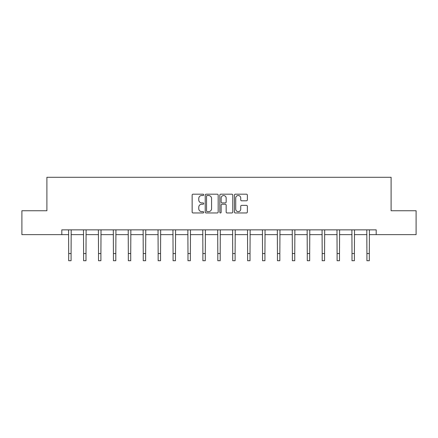 <?xml version="1.0" encoding="UTF-8"?>
<svg xmlns="http://www.w3.org/2000/svg" width="438" height="438" viewBox="0 0 438 438"><rect width="100%" height="100%" fill="white"/><g stroke="black" fill="none" stroke-linecap="round" stroke-linejoin="round"><path stroke-width="0.66" d="M203.708 194.85A0.657 0.657 0 0 0 203.051 194.193L193.081 194.193A0.936 0.936 0 0 0 192.145 195.134L192.145 212.019A0.936 0.936 0 0 0 193.081 212.961L203.051 212.961A0.657 0.657 0 0 0 203.708 212.304A0.657 0.657 0 0 0 203.051 211.647L201.759 211.647A3 3 0 0 1 198.759 208.641L198.759 207.234A3 3 0 0 1 201.759 204.234L203.051 204.234A0.657 0.657 0 0 0 203.708 203.577A0.657 0.657 0 0 0 203.051 202.92L201.759 202.92A3 3 0 0 1 198.759 199.92L198.759 198.513A3 3 0 0 1 201.759 195.507L203.051 195.507A0.657 0.657 0 0 0 203.708 194.85M246.419 200.807A0.936 0.936 0 0 0 247.361 199.87L247.361 195.134A0.936 0.936 0 0 0 246.419 194.193L235.348 194.193A0.936 0.936 0 0 0 234.412 195.134L234.412 212.019A0.936 0.936 0 0 0 235.348 212.961L246.419 212.961A0.936 0.936 0 0 0 247.361 212.019L247.361 206.298A0.936 0.936 0 0 0 246.419 205.362L241.683 205.362A0.936 0.936 0 0 0 240.741 206.298L240.741 209.134A2.508 2.508 0 0 1 238.234 211.647A2.508 2.508 0 0 1 235.726 209.134L235.726 198.02A2.508 2.508 0 0 1 238.234 195.507A2.508 2.508 0 0 1 240.741 198.02L240.741 199.87A0.936 0.936 0 0 0 241.683 200.807L246.419 200.807M61.807 234.642L21.9 234.642L21.9 210.744L46.893 210.744L46.893 177.291L391.107 177.291L391.107 210.744L416.1 210.744L416.1 234.642L376.193 234.642L376.193 229.862L61.807 229.862L61.807 234.642L68.689 234.642M218.179 195.134A0.936 0.936 0 0 0 217.243 194.193L206.172 194.193A0.936 0.936 0 0 0 205.23 195.134L205.23 212.019A0.936 0.936 0 0 0 206.172 212.961L217.243 212.961A0.936 0.936 0 0 0 218.179 212.019L218.179 195.134M220.757 194.193L231.828 194.193A0.936 0.936 0 0 1 232.77 195.134L232.77 212.019A0.936 0.936 0 0 1 231.828 212.961L227.092 212.961A0.936 0.936 0 0 1 226.156 212.019L226.156 205.17A0.936 0.936 0 0 0 225.214 204.234L222.071 204.234A0.936 0.936 0 0 0 221.135 205.17L221.135 212.304A0.657 0.657 0 0 1 220.478 212.961A0.657 0.657 0 0 1 219.821 212.304L219.821 195.134A0.936 0.936 0 0 1 220.757 194.193M71.082 234.642L83.603 234.642M85.99 234.642L98.512 234.642M100.904 234.642L113.426 234.642M115.813 234.642L128.334 234.642M130.727 234.642L143.248 234.642M145.635 234.642L158.156 234.642M160.549 234.642L173.07 234.642M175.463 234.642L187.984 234.642M190.371 234.642L202.893 234.642M205.285 234.642L217.806 234.642M220.194 234.642L232.715 234.642M235.107 234.642L247.629 234.642M250.016 234.642L262.537 234.642M264.93 234.642L277.451 234.642M279.844 234.642L292.365 234.642M294.752 234.642L307.273 234.642M309.666 234.642L322.187 234.642M324.574 234.642L337.096 234.642M339.488 234.642L352.01 234.642M354.397 234.642L366.918 234.642M369.311 234.642L376.193 234.642M207.201 195.507A0.657 0.657 0 0 0 206.544 196.164L206.544 210.99A0.657 0.657 0 0 0 207.201 211.647L208.565 211.647A3 3 0 0 0 211.565 208.641L211.565 198.513A3 3 0 0 0 208.565 195.507L207.201 195.507M226.156 198.064A2.508 2.508 0 0 0 223.643 195.556A2.508 2.508 0 0 0 221.135 198.064L221.135 201.984A0.936 0.936 0 0 0 222.071 202.92L225.214 202.92A0.936 0.936 0 0 0 226.156 201.984L226.156 198.064M68.569 229.862L68.689 253.542L71.082 253.542L71.202 229.862M68.689 253.542L68.689 260.709L71.082 260.709L71.082 253.542M83.483 229.862L83.603 253.542L85.99 253.542L86.111 229.862M83.603 253.542L83.603 260.709L85.99 260.709L85.99 253.542M98.391 229.862L98.512 253.542L100.904 253.542L101.025 229.862M98.512 253.542L98.512 260.709L100.904 260.709L100.904 253.542M113.305 229.862L113.426 253.542L115.813 253.542L115.933 229.862M113.426 253.542L113.426 260.709L115.813 260.709L115.813 253.542M128.214 229.862L128.334 253.542L130.727 253.542L130.847 229.862M128.334 253.542L128.334 260.709L130.727 260.709L130.727 253.542M143.127 229.862L143.248 253.542L145.635 253.542L145.761 229.862M143.248 253.542L143.248 260.709L145.635 260.709L145.635 253.542M158.036 229.862L158.156 253.542L160.549 253.542L160.669 229.862M158.156 253.542L158.156 260.709L160.549 260.709L160.549 253.542M172.95 229.862L173.07 253.542L175.463 253.542L175.583 229.862M173.07 253.542L173.07 260.709L175.463 260.709L175.463 253.542M187.858 229.862L187.984 253.542L190.371 253.542L190.492 229.862M187.984 253.542L187.984 260.709L190.371 260.709L190.371 253.542M202.772 229.862L202.893 253.542L205.285 253.542L205.406 229.862M202.893 253.542L202.893 260.709L205.285 260.709L205.285 253.542M217.686 229.862L217.806 253.542L220.194 253.542L220.314 229.862M217.806 253.542L217.806 260.709L220.194 260.709L220.194 253.542M232.594 229.862L232.715 253.542L235.107 253.542L235.228 229.862M232.715 253.542L232.715 260.709L235.107 260.709L235.107 253.542M247.508 229.862L247.629 253.542L250.016 253.542L250.142 229.862M247.629 253.542L247.629 260.709L250.016 260.709L250.016 253.542M262.417 229.862L262.537 253.542L264.93 253.542L265.05 229.862M262.537 253.542L262.537 260.709L264.93 260.709L264.93 253.542M277.331 229.862L277.451 253.542L279.844 253.542L279.964 229.862M277.451 253.542L277.451 260.709L279.844 260.709L279.844 253.542M292.239 229.862L292.365 253.542L294.752 253.542L294.873 229.862M292.365 253.542L292.365 260.709L294.752 260.709L294.752 253.542M307.153 229.862L307.273 253.542L309.666 253.542L309.786 229.862M307.273 253.542L307.273 260.709L309.666 260.709L309.666 253.542M322.067 229.862L322.187 253.542L324.574 253.542L324.695 229.862M322.187 253.542L322.187 260.709L324.574 260.709L324.574 253.542M336.975 229.862L337.096 253.542L339.488 253.542L339.609 229.862M337.096 253.542L337.096 260.709L339.488 260.709L339.488 253.542M351.889 229.862L352.01 253.542L354.397 253.542L354.517 229.862M352.01 253.542L352.01 260.709L354.397 260.709L354.397 253.542M366.798 229.862L366.918 253.542L369.311 253.542L369.431 229.862M366.918 253.542L366.918 260.709L369.311 260.709L369.311 253.542"/></g></svg>
